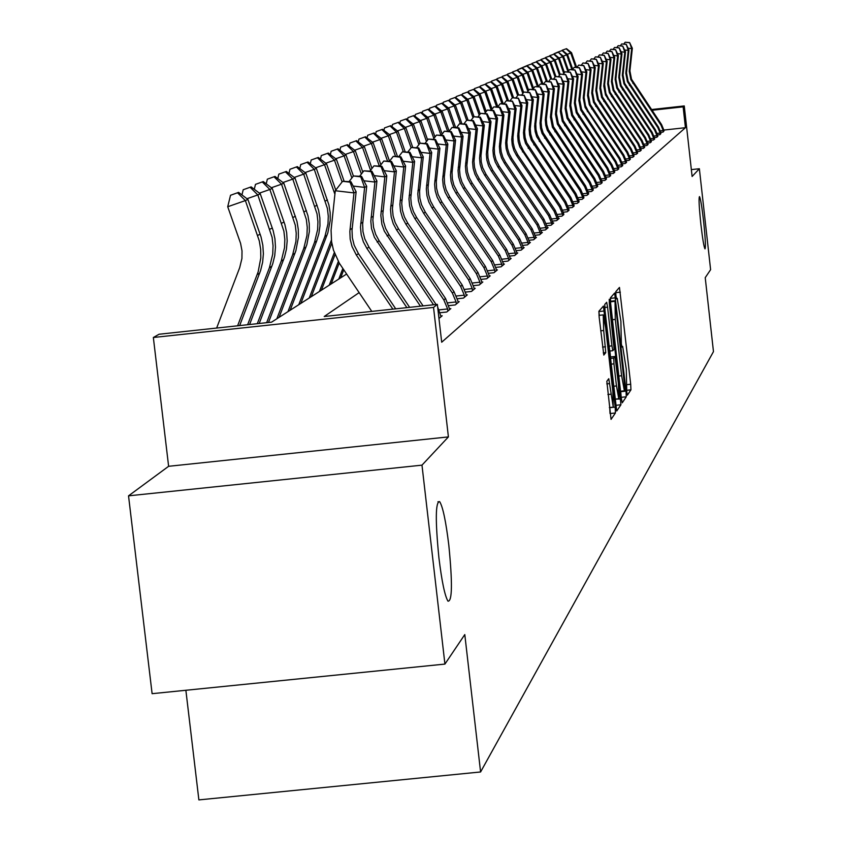 <?xml version="1.0" encoding="UTF-8"?>
<svg xmlns="http://www.w3.org/2000/svg" width="842" height="842" viewBox="0 0 842 842"><rect width="100%" height="100%" fill="white"/><g stroke="black" fill="none" stroke-linecap="round" stroke-linejoin="round"><path stroke-width="1.26" d="M626.764 391.856L627.406 395.119L630.942 389.846L630.7 384.247L619.47 287.427L615.765 291.69L615.923 295.595L616.544 298.942L617.228 298.352L620.891 321.286L621.343 343.757L621.954 347.072L622.648 346.399L626.28 369.175L626.764 391.856M448.818 545.206C445.892 521.219 442.839 506.695 439.64 501.632C435.472 501.611 435.23 520.335 438.914 557.804C441.818 581.496 444.839 595.957 447.986 601.177C452.249 601.504 452.533 582.843 448.818 545.206M703.575 221.036C701.891 206.5 700.523 198.354 699.481 196.596C698.628 197.986 699.102 207.269 700.902 224.446C702.586 238.981 703.954 247.116 704.996 248.864C705.849 247.474 705.375 238.202 703.575 221.036M606.829 381.289L611.05 419.39L615.418 412.98L615.186 407.107L603.43 306.056L598.925 311.224L599.157 317.087L603.809 355.071L605.756 352.619L603.693 330.496L603.23 314.897L605.682 328.054L612.829 391.425L613.281 407.17L608.766 378.711L606.829 381.289M444.923 664.085L152.107 693.682L128.531 495.843L421.979 465.152L444.923 664.085L464.795 634.573L480.593 771.967L713.469 351.609L705.228 277.66L710.606 269.682L699.365 168.737L692.113 176.483L684.262 105.934L683.125 106.85L685.441 127.689L441.692 342.22L437.345 304.362L433.535 307.425L153.349 337.495L159.075 334.242L271.566 322.16L346.567 274.06M421.979 465.152L448.407 436.903L433.535 307.425M621.301 398.098L622.238 402.823L626.28 396.793L626.038 391.12L614.649 293.027L610.418 297.889L610.65 303.562L621.301 398.098M615.712 405.318L620.933 404.77L616.765 410.97M604.735 307.477L607.577 307.183L606.672 302.289L604.756 304.457L604.988 310.224L616.702 410.991M607.577 307.183L611.934 345.862L612.829 350.693L614.092 349.114L609.345 303.309L609.219 299.32L609.85 302.72L620.933 404.77M699.365 168.737L691.356 169.61M685.441 127.689L663.854 130.068M664.012 130.92L662.991 132.099L660.717 132.352M660.938 133.478L659.886 134.678L657.57 134.93M657.791 136.088L656.728 137.309L654.36 137.562M654.592 138.741L653.508 139.982L651.098 140.256M651.329 141.456L650.213 142.719L647.761 142.993M648.003 144.214L646.866 145.508L644.351 145.782M644.604 147.034L643.446 148.36L640.878 148.634M641.13 149.918L639.952 151.265L637.331 151.549M637.594 152.855L636.384 154.233L633.71 154.528M633.973 155.854L632.742 157.254L630.016 157.559M630.279 158.917L629.027 160.348L626.237 160.654M626.511 162.043L625.227 163.506L622.375 163.822M622.659 165.243L621.354 166.737L618.428 167.063M618.723 168.505L617.386 170.042L614.397 170.368M614.702 171.852L613.334 173.41L610.282 173.747M610.587 175.262L609.187 176.862L606.061 177.199M606.377 178.746L604.945 180.388L601.746 180.735M602.072 182.325L600.609 183.998L597.336 184.356M597.673 185.977L596.178 187.682L592.821 188.05M593.168 189.713L591.631 191.46L588.2 191.839M588.547 193.534L586.979 195.333L583.464 195.712M583.832 197.46L582.222 199.291L578.612 199.691M578.991 201.47L577.338 203.354L573.644 203.753M574.034 205.585L572.349 207.511L568.55 207.921M568.95 209.795L567.224 211.774L563.33 212.195M563.74 214.121L561.972 216.141L557.972 216.583M558.393 218.552L559.183 218.457L556.583 220.625L552.489 221.067M552.92 223.088L553.72 223.004L551.057 225.224L546.847 225.688M547.289 227.75L548.121 227.666L545.384 229.95L541.059 230.413M541.522 232.539L542.374 232.455L539.554 234.792L535.112 235.276M535.596 237.455L536.47 237.36L533.575 239.77L529.008 240.265M529.502 242.507L530.397 242.412L527.429 244.885L522.735 245.39M523.24 247.695L524.166 247.601L521.114 250.137L516.283 250.663M516.809 253.032L517.756 252.926L514.62 255.536L509.642 256.073M510.189 258.515L511.168 258.41L507.937 261.094L502.821 261.651M503.379 264.156L504.39 264.051L501.064 266.819L495.791 267.388M496.37 269.966L497.412 269.861L493.991 272.703L488.549 273.292M489.16 275.955L490.223 275.839L486.697 278.765L481.098 279.376M481.719 282.112L482.824 281.996L479.193 285.017L473.415 285.638M474.057 288.459L475.204 288.332L471.457 291.448L465.489 292.09M466.163 295.005L467.331 294.879L463.468 298.089L457.311 298.752M458.016 301.762L459.227 301.625L455.238 304.941L448.87 305.625M449.596 308.73L450.849 308.593L446.744 312.014L440.155 312.719M440.913 315.918L442.208 315.782L438.966 318.487M185.871 690.272L198.88 799.9L480.593 771.967M448.407 436.903L168.621 466.3L128.531 495.843M168.621 466.3L153.349 337.495M359.113 292.637L324.212 316.508L437.345 304.362M683.125 106.85L651.94 110.291M651.445 109.555L684.262 105.934M621.091 396.193L620.701 391.246M610.566 301.236L610.324 299.036M625.09 390.088L615.039 300.762L615.281 319.402L621.628 375.743L624.396 390.856L625.09 390.088M609.861 351.009L610.524 356.955M615.281 399.129L620.691 398.992M616.46 385.952L618.817 398.761L618.344 383.268L614.986 356.482L613.734 358.092L613.965 363.86L616.46 385.952L613.565 386.257M615.649 404.802L615.334 399.561M599.315 315.308L598.872 311.372M610.018 413.401L609.724 407.539M566.519 48.678L562.235 50.204L566.519 48.678L571.539 52.709L576.654 67.36M571.539 52.709L570.75 53.067L575.696 67.255M566.203 48.815L570.75 53.067L567.276 54.277M660.307 130.836L663.222 130.51L660.981 125.111L630.837 79.611L629.237 71.296L631.679 48.636L628.09 48.226M663.222 130.51L663.391 131.762L663.833 130.005L661.591 124.616L631.511 79.201L629.911 70.896L632.342 48.289L631.679 48.636L629.616 42.574L625.153 42.237L629.353 42.71M625.153 42.237L623.806 44.005M632.342 48.289L629.616 42.574M562.498 50.436L558.162 51.983L562.498 50.436L567.571 54.509L572.718 69.276M567.571 54.509L566.761 54.877L571.886 69.56M562.172 50.583L566.761 54.877L563.224 56.109M558.393 52.236L563.519 56.34L562.698 56.719L558.393 52.236L554.015 53.793L558.162 51.983M563.519 56.34L568.613 70.949M559.088 57.972L562.698 56.719L567.961 71.802M554.215 54.067L549.784 55.646L554.215 54.067L559.383 58.214L564.424 72.654M559.383 58.214L558.551 58.593L563.761 73.528M553.878 54.214L558.551 58.593L554.867 59.877M657.16 133.404L660.139 133.068L657.865 127.616L627.427 81.685L625.806 73.275L628.269 50.404L624.617 49.983M660.139 133.068L660.296 134.341L660.76 132.552L658.497 127.11L628.111 81.264L626.501 72.875L628.963 50.046L628.269 50.404L626.206 44.279L621.701 43.942L625.922 44.426M621.701 43.942L620.322 45.752M628.963 50.046L626.206 44.279M653.939 136.015L656.981 135.678L654.687 130.173L623.954 83.79L622.322 75.306L624.806 52.204L621.07 51.772M656.981 135.678L657.139 136.962L657.844 136.383L657.613 135.152L655.329 129.657L624.659 83.358L623.027 74.896L625.501 51.836L624.806 52.204L622.722 46.026L618.165 45.678L622.438 46.163M618.165 45.678L616.765 47.52M625.501 51.836L622.722 46.026M650.666 138.688L653.76 138.341L651.455 132.783L620.407 85.937L618.765 77.369L621.27 54.046L617.46 53.604M653.76 138.341L653.929 139.635L654.634 139.046L654.413 137.804L652.108 132.257L621.122 85.505L619.48 76.948L621.985 53.667L621.27 54.046L619.165 47.794L614.565 47.447L618.881 47.941M614.565 47.447L613.134 49.331M621.985 53.667L619.165 47.794M549.942 55.94L545.469 57.53L549.942 55.94L555.173 60.129L560.151 74.38M555.173 60.129L554.32 60.508L559.467 75.275M549.594 56.088L554.32 60.508L550.563 61.824M647.319 141.403L650.487 141.056L648.151 135.436L616.797 88.126L615.134 79.474L617.66 55.919L613.776 55.467M650.487 141.056L650.656 142.361L651.371 141.761L651.15 140.509L648.814 134.909L617.523 87.684L615.86 79.053L618.386 55.54L617.66 55.919L615.544 49.604L610.892 49.257L615.249 49.752M610.892 49.257L609.429 51.173M618.386 55.54L615.544 49.604M545.595 57.845L541.069 59.456L545.595 57.845L550.878 62.076L555.857 76.338M550.878 62.076L550.005 62.466L555.088 77.043M545.237 58.003L550.005 62.466L546.174 63.813M541.153 59.793L536.586 61.424L541.153 59.793L546.49 64.066L551.647 78.843M546.49 64.066L545.605 64.466L550.647 78.906M540.796 59.95L545.605 64.466L541.69 65.834M536.617 61.782L531.997 63.424L536.617 61.782L542.016 66.097L547.363 81.421M542.016 66.097L541.111 66.507L546.279 81.295M536.249 61.94L541.111 66.507L537.112 67.897M531.997 63.803L527.324 65.466L531.997 63.803L537.449 68.16L543.006 84.063M537.449 68.16L536.522 68.581L541.89 83.937M531.618 63.971L536.522 68.581L532.449 70.002M538.427 86.431L532.786 70.275L527.271 65.876L522.545 67.56L527.324 65.466M532.786 70.275L531.839 70.707L537.407 86.642M526.892 66.044L531.839 70.707L527.671 72.159M533.596 88.399L528.018 72.433L522.45 67.991L517.672 69.697L522.545 67.56M643.909 144.182L647.14 143.824L644.783 138.151L613.113 90.368L611.429 81.621L613.986 57.824L610.018 57.372M647.14 143.824L647.309 145.14L648.045 144.529L647.814 143.266L645.456 137.604L613.85 89.915L612.176 81.19L614.723 57.445L613.986 57.824L611.85 51.446L607.145 51.099L611.545 51.604M607.145 51.099L605.651 53.057M614.723 57.445L611.85 51.446M640.425 147.013L643.73 146.655L641.341 140.919L609.345 92.641L607.65 83.821L610.229 59.782L606.177 59.319M643.73 146.655L643.898 147.981L644.646 147.361L644.414 146.087L642.036 140.361L610.103 92.188L608.408 83.379L610.987 59.382L610.229 59.782L608.071 53.33L603.325 52.983L607.766 53.488M603.325 52.983L601.798 54.983M610.987 59.382L608.071 53.33M636.878 149.908L640.236 149.539L637.836 143.75L605.514 94.978L603.788 86.052L606.398 61.771L602.262 61.298M640.236 149.539L640.415 150.876L641.183 150.244L640.941 148.96L638.541 143.182L608.44 98.514L605.872 93.441L604.609 84.463L607.166 61.371L606.398 61.771L604.23 55.256L599.43 54.898L603.914 55.414M599.43 54.898L597.873 56.94M607.166 61.371L604.23 55.256M633.247 152.855L636.689 152.486L634.247 146.634L601.588 97.346L599.851 88.336L602.483 63.803L598.262 63.318M636.689 152.486L636.857 153.844L637.636 153.181L637.405 151.886L634.973 146.045L602.377 96.872L600.641 87.873L603.272 63.392L602.483 63.803L600.293 57.214L595.441 56.856L599.978 57.372M595.441 56.856L593.852 58.94M603.272 63.392L600.293 57.214M629.542 155.875L633.047 155.486L630.595 149.571L597.588 99.777L595.831 90.673L598.494 65.876L594.178 65.381M633.047 155.486L633.226 156.854L634.026 156.191L633.784 154.886L631.332 148.981L598.399 99.293L596.641 90.199L599.293 65.455L598.494 65.876L596.283 59.224L591.379 58.856L595.957 59.382M591.379 58.856L589.758 60.992M599.293 65.455L596.283 59.224M528.018 72.433L527.06 72.875L532.828 89.399L534.965 86.631L540.627 87.021L534.965 86.631M522.051 68.16L527.06 72.875L522.808 74.359M625.753 158.949L629.342 158.559L626.858 152.581L593.505 102.261L591.726 93.052L594.41 67.991L590 67.497M629.342 158.559L629.521 159.948L630.332 159.264L630.09 157.938L627.606 151.97L594.326 101.756L592.558 92.578L595.231 67.57L594.41 67.991L592.189 61.266L587.221 60.908L591.863 61.434M587.221 60.908L585.569 63.076M595.231 67.57L592.189 61.266M517.514 70.149L512.683 71.875L517.514 70.149L523.156 74.643L528.671 90.41M523.156 74.643L522.177 75.085L527.881 91.431M517.125 70.318L522.177 75.085L517.83 76.601M512.557 72.412L512.683 71.875M621.88 162.096L625.553 161.696L623.038 155.654L589.326 104.787L587.527 95.483L590.242 70.16L585.737 69.644M625.553 161.696L625.732 163.095L626.564 162.401L626.322 161.064L623.806 155.033L590.168 104.282L588.379 94.999L591.084 69.728L590.242 70.16L588 63.361L582.98 62.992L587.663 63.529M582.98 62.992L581.285 65.213M591.084 69.728L588 63.361M512.483 72.349L507.6 74.096L512.483 72.349L518.188 76.896L523.629 92.452M518.188 76.896L517.177 77.348L522.819 93.504M512.073 72.528L517.177 77.348L512.736 78.906M507.463 74.696L507.6 74.096M617.933 165.306L621.68 164.895L619.144 158.791L585.064 107.376L583.243 97.977L585.99 72.37L581.38 71.844M621.68 164.895L621.859 166.316L622.712 165.6L622.47 164.253L619.933 158.159L588.19 111.081L585.495 105.734L584.106 97.472L586.842 71.928L585.99 72.37L583.727 65.487L578.654 65.118L583.38 65.665M578.654 65.118L576.917 67.392M586.842 71.928L583.727 65.487M507.337 74.612L502.39 76.369L507.337 74.612L513.115 79.201L518.535 94.714M513.115 79.201L512.083 79.664L517.651 95.599M506.926 74.791L512.083 79.664L507.537 81.253M502.242 77.043L502.39 76.369M613.892 168.589L617.723 168.168L615.155 162.001L580.706 110.018L578.864 100.514L581.633 74.633L576.928 74.096M617.723 168.168L617.912 169.6L618.786 168.874L618.523 167.505L615.965 161.348L581.58 109.481L579.749 99.998L582.517 74.18L581.633 74.633L579.359 67.676L574.223 67.307L579.012 67.855M574.223 67.307L572.455 69.623M582.517 74.18L579.359 67.676M502.085 76.917L497.075 78.695L502.085 76.917L507.915 81.548L513.525 97.598M507.915 81.548L506.873 82.032L512.357 97.746M501.653 77.096L506.873 82.032L502.221 83.653M496.906 79.432L497.075 78.695M609.755 171.947L613.681 171.515L611.082 165.274L576.244 112.723L574.391 103.113L577.191 76.948L572.371 76.39M613.681 171.515L613.871 172.968L614.755 172.221L614.502 170.842L611.913 164.611L577.149 112.175L575.297 102.587L578.086 76.475L577.191 76.948L574.897 69.907L569.697 69.528L574.528 70.086M569.697 69.528L567.887 71.907M578.086 76.475L574.897 69.907M496.706 79.264L491.644 81.074L496.706 79.264L502.611 83.958L508.452 100.661M502.611 83.958L501.537 84.442L507.158 100.514M496.275 79.453L501.537 84.442L496.791 86.105M491.454 81.874L491.644 81.074M605.535 175.378L609.555 174.936L606.924 168.632L571.697 115.48L569.813 105.766L572.644 79.306L567.718 78.738M609.555 174.936L609.734 176.41L610.65 175.641L610.387 174.252L607.766 167.958L572.613 114.922L570.739 105.229L573.56 78.832L572.644 79.306L570.329 72.18L565.066 71.812L569.96 72.37M565.066 71.812L563.214 74.233M573.56 78.832L570.329 72.18M491.212 81.674L486.076 83.505L491.212 81.674L497.19 86.421L503.263 103.798M497.19 86.421L496.085 86.915L501.937 103.65M490.76 81.874L496.085 86.915L491.233 88.61M485.887 84.379L486.076 83.505M485.581 84.137L480.393 85.989L485.581 84.137L491.633 88.936L497.864 106.745M491.633 88.936L490.507 89.441L496.601 106.871M485.129 84.337L490.507 89.441L485.539 91.178M480.182 86.936L480.393 85.989M479.835 86.663L474.572 88.536L479.835 86.663L485.96 91.504L492.107 109.113M485.96 91.504L484.803 92.031L491.149 110.186M479.361 86.863L484.803 92.031L479.719 93.809M474.341 89.557L474.572 88.536M473.941 89.241L468.615 91.146L473.941 89.241L480.14 94.146L486.213 111.512M480.14 94.146L478.961 94.683L485.276 112.733M473.467 89.452L478.961 94.683L473.751 96.493M468.373 92.241L468.615 91.146M467.92 91.883L462.521 93.809L467.92 91.883L474.193 96.841L480.182 113.965M474.193 96.841L472.983 97.388L479.224 115.217M467.426 92.094L472.983 97.388L467.647 99.251M462.247 94.988L462.521 93.809M461.742 94.588L456.28 96.535L461.742 94.588L468.099 99.609L474.046 116.606M468.099 99.609L466.857 100.166L473.015 117.743M461.248 94.809L466.857 100.166L461.395 102.071M455.985 97.809L456.28 96.535M455.417 97.356L449.881 99.335L455.417 97.356L461.858 102.44L468.005 119.996M461.858 102.44L460.595 103.008L466.647 120.322M454.912 97.588L460.595 103.008L454.996 104.966M449.575 100.693L449.881 99.335M448.944 100.198L443.334 102.208L448.944 100.198L455.459 105.334L461.879 123.679M455.459 105.334L454.164 105.924L460.311 123.5M448.418 100.43L454.164 105.924L448.428 107.923M442.997 103.661L443.334 102.208M442.303 103.113L436.619 105.145L442.303 103.113L448.912 108.302L455.617 127.479M448.912 108.302L447.576 108.913L454.017 127.289M441.766 103.345L447.576 108.913L441.692 110.965M436.261 106.692L436.619 105.145M435.493 106.092L429.736 108.155L435.493 106.092L442.187 111.355L449.144 131.205M442.187 111.355L440.829 111.975L447.555 131.194M434.946 106.334L440.829 111.975L434.788 114.08M429.346 109.807L429.736 108.155M428.515 109.155L422.673 111.239L428.515 109.155L435.303 114.48L442.166 134.078M435.303 114.48L433.904 115.112L440.945 135.215M427.947 109.397L433.904 115.112L427.704 117.27M422.263 113.007L422.673 111.239M421.347 112.291L415.432 114.407L421.347 112.291L428.231 117.68L434.998 137.014M428.231 117.68L426.799 118.333L433.862 138.498M420.768 112.544L426.799 118.333L420.442 120.553M414.99 116.28L415.432 114.407M414.001 115.512L407.991 117.659L414.001 115.512L420.979 120.974L427.652 140.014M420.979 120.974L419.505 121.637L426.473 141.53M413.401 115.775L419.505 121.637L412.98 123.911M407.528 119.659L407.991 117.659M406.454 118.817L400.36 120.995L406.454 118.817L413.527 124.342L420.116 143.151M413.527 124.342L412.022 125.037L418.884 144.635M405.844 119.08L412.022 125.037L405.318 127.374M399.866 123.111L400.36 120.995M398.708 122.216L392.53 124.427L398.708 122.216L405.886 127.816L412.675 147.192M405.886 127.816L404.328 128.521L411.085 147.803M398.077 122.49L404.328 128.521L397.445 130.92M392.004 126.668L392.53 124.427M390.751 125.7L384.478 127.942L390.751 125.7L398.034 131.373L405.16 151.718M398.034 131.373L396.435 132.099L403.234 151.497M390.109 125.984L396.435 132.099L389.362 134.562M383.91 130.331L384.478 127.942M382.573 129.279L376.195 131.562L382.573 129.279L389.962 135.036L397.445 156.401M389.962 135.036L388.32 135.783L395.466 156.17M381.91 129.573L388.32 135.783L381.037 138.32M375.606 134.089L376.195 131.562M374.164 132.973L367.691 135.288L374.164 132.973L381.658 138.793L389.52 161.201M381.658 138.793L379.974 139.561L387.488 160.99M373.48 133.268L379.974 139.561L372.49 142.172M367.059 137.962L367.691 135.288M365.512 136.762L358.945 139.109L365.512 136.762L373.122 142.666L380.879 164.769M373.122 142.666L371.385 143.456L379.289 165.979M364.818 137.067L371.385 143.456L363.691 146.14M358.271 141.94L358.945 139.109M356.619 140.656L349.946 143.045L356.619 140.656L364.344 146.645L371.985 168.432M364.344 146.645L362.555 147.455L370.564 170.273M355.892 140.972L362.555 147.455L354.629 150.223M349.23 146.045L349.946 143.045M347.462 144.666L340.673 147.097L347.462 144.666L355.313 150.739L362.828 172.168M355.313 150.739L353.472 151.581L361.365 174.062M342.831 268.524L338.789 279.049M343.736 269.861L340.673 277.849M346.715 144.992L353.472 151.581L345.304 154.423M339.926 150.265L340.673 147.097M338.031 148.802L331.138 151.276L338.031 148.802L345.999 154.96L353.387 176.01M345.999 154.96L344.104 155.823L351.882 177.957M338.316 261.504L329.233 285.185M339.2 263.009L331.169 283.943M337.263 149.139L344.104 155.823L335.695 158.759M330.338 154.623L331.138 151.276M328.317 153.055L321.307 155.57L328.317 153.055L336.421 159.306L344.01 180.925M336.421 159.306L334.463 160.19L342.105 181.935M334.285 252.632L319.392 291.5M335.032 254.61L321.381 290.216M327.527 153.402L334.463 160.19L325.801 163.211M320.465 159.106L321.307 155.57M318.308 157.443L311.182 160.001L318.308 157.443L326.538 163.79L335.779 190.082M326.538 163.79L324.528 164.695L334.895 194.218M331.38 240.223L309.235 298.005M331.811 243.159L311.298 296.689M317.487 157.801L324.528 164.695L315.582 167.821M310.288 163.737L311.182 160.001M307.983 161.969L300.731 164.569L307.983 161.969L316.35 168.411L328.896 204.88L330.148 212.521L330.243 220.257L327.833 232.866L300.889 303.352M316.35 168.411L314.276 169.347L327.412 208.469L328.285 216.184L327.98 223.93L324.928 236.434L298.773 304.709M307.141 162.338L314.276 169.347L305.057 172.557M299.784 168.516L300.731 164.569M297.331 166.632L289.953 169.284L297.331 166.632L305.846 173.168L318.592 210.216L319.865 217.983L319.96 225.835L318.876 233.602L316.645 241.107L290.164 310.235M305.846 173.168L303.699 174.136L317.045 213.879L317.929 221.72L317.634 229.582L314.54 242.285L287.985 311.635M296.468 167.021L303.699 174.136L294.184 177.462M288.953 173.452L289.953 169.284M601.209 178.883L605.324 178.441L602.662 172.063L567.034 118.312L565.129 108.481L567.992 81.727L562.951 81.148M605.324 178.441L605.503 179.925L606.44 179.146L606.177 177.736L603.525 171.368L567.971 117.743L566.077 107.934L568.929 81.232L567.992 81.727L565.656 74.517L560.33 74.138L565.277 74.706M560.33 74.138L558.435 76.622M568.929 81.232L565.656 74.517M596.789 182.482L600.999 182.019L598.304 175.568L562.267 121.195L560.34 111.26L563.235 84.189L558.078 83.6M600.999 182.019L601.188 183.514L602.135 182.725L601.872 181.293L599.188 174.852L563.224 120.616L561.309 110.702L564.193 83.695L563.235 84.189L560.877 76.896L555.488 76.517L560.498 77.096M555.488 76.517L553.552 79.064M564.193 83.695L560.877 76.896M592.263 186.156L596.568 185.682L593.852 179.157L557.393 124.153L555.446 114.102L558.362 86.726L553.078 86.116M596.568 185.682L596.757 187.198L597.736 186.387L597.462 184.945L594.747 178.43L558.372 123.564L556.436 113.523L559.351 86.21L558.362 86.726L555.994 79.337L550.542 78.959L555.594 79.537M550.542 78.959L548.552 81.558M559.351 86.21L555.994 79.337M587.632 189.913L592.042 189.429L589.295 182.83L552.405 127.184L550.426 117.006L553.383 89.315L547.974 88.694M592.042 189.429L592.231 190.966L593.231 190.134L592.957 188.671L590.21 182.083L553.404 126.574L551.447 116.428L554.383 88.789L553.383 89.315L550.994 81.842L545.469 81.453L550.584 82.042M545.469 81.453L543.427 84.116M554.383 88.789L550.994 81.842M582.885 193.765L587.4 193.271L584.622 186.587L547.289 130.278L545.774 125.237L545.3 119.985L548.279 91.967L542.743 91.325M587.4 193.271L587.6 194.818L588.621 193.965L588.337 192.492L585.558 185.829L548.321 129.657L546.805 124.627L546.332 119.385L549.31 91.431L548.279 91.967L545.869 84.4L540.28 84.011L545.458 84.6M540.28 84.011L538.185 86.737M549.31 91.431L545.869 84.4M578.022 197.702L582.653 197.196L579.833 190.439L542.059 133.457L540.522 128.352L540.038 123.037L543.058 94.672L537.375 94.02M582.653 197.196L582.853 198.775L583.895 197.902L583.611 196.407L580.801 189.66L543.111 132.815L541.585 127.721L541.101 122.427L544.111 94.125L543.058 94.672L540.206 87.231M544.111 94.125L540.627 87.021M573.044 201.743L577.791 201.227L574.939 194.376L536.701 136.709L535.144 131.541L534.659 126.163L537.701 97.461L531.881 96.788M577.791 201.227L577.991 202.817L579.064 201.922L578.77 200.407L575.928 193.586L540.332 140.793L537.291 134.794L536.007 129.563L535.786 124.184L538.785 96.893L537.701 97.461L535.249 89.694L529.513 89.305L534.817 89.915M529.513 89.305L527.324 92.167M538.785 96.893L535.249 89.694M567.929 205.88L572.813 205.353L569.918 198.417L531.207 140.035L529.629 134.804L529.134 129.363L532.218 100.303L526.25 99.619M572.813 205.353L573.002 206.964L574.107 206.048L573.812 204.511L570.929 197.607L532.312 139.362L530.744 134.141L530.25 128.721L533.333 99.735L532.218 100.303L529.755 92.452L523.934 92.052L529.302 92.673M523.934 92.052L521.682 94.988M533.333 99.735L529.755 92.452M562.698 210.121L567.697 209.574L564.772 202.564L525.576 143.456L523.987 138.151L523.482 132.647L526.597 103.229L520.482 102.524M567.697 209.574L567.897 211.216L569.024 210.268L568.729 208.721L565.813 201.722L526.713 142.761L525.124 137.478L524.619 131.983L527.734 102.64L526.597 103.229L524.113 95.262L518.219 94.872L523.65 95.493M518.219 94.872L515.904 97.872M527.734 102.64L524.113 95.262M557.33 214.468L562.456 213.91L559.498 206.806L519.798 146.95L518.188 141.593L517.683 136.015L520.84 106.218L514.557 105.492M562.456 213.91L562.667 215.563L563.824 214.605L563.519 213.037L560.562 205.953L523.619 151.171L520.461 144.94L519.125 139.519L518.904 133.931L522.008 105.618L520.84 106.218L518.325 98.156L512.346 97.756L517.851 98.388M512.346 97.756L509.989 100.84M522.008 105.618L518.325 98.156M551.826 218.931L557.088 218.362L554.089 211.163L516.567 155.538L513.883 150.539L512.252 145.108L511.736 139.467L514.925 109.292L508.484 108.544M557.088 218.362L557.288 220.036L558.478 219.046L558.172 217.457L555.183 210.279L517.756 154.802L514.567 148.497L513.21 143.003L512.988 137.351L516.125 108.671L514.925 109.292L512.389 101.114L506.337 100.714L511.915 101.356M506.337 100.714L503.905 103.882M516.125 108.671L512.389 101.114M546.163 223.509L551.573 222.919L548.542 215.636L510.536 159.296L507.81 154.223L506.158 148.718L505.632 143.003L508.863 112.439L502.242 111.681M551.573 222.919L551.784 224.614L553.005 223.604L552.689 221.993L549.658 214.731L511.747 158.538L509.042 153.486L507.389 147.992L506.863 142.287L510.094 111.807L508.863 112.439L505.81 104.397L506.305 104.155L500.169 103.745L505.81 104.397M500.169 103.745L497.675 106.997M510.094 111.807L506.305 104.155M540.364 228.203L545.921 227.603L542.837 220.215L504.337 163.137L501.579 158.012L499.895 152.434L499.369 146.634L502.642 115.67L495.843 114.891M545.921 227.603L546.132 229.319L547.384 228.287L547.068 226.656L543.995 219.288L505.589 162.359L502.832 157.244L501.169 151.686L500.632 145.898L503.905 115.017L502.642 115.67L499.559 107.523L500.064 107.271L493.833 106.871L499.559 107.523M493.833 106.871L491.275 110.197M503.905 115.017L500.064 107.271M534.407 233.024L540.111 232.403L536.996 224.93L497.969 167.084L495.18 161.885L493.475 156.233L492.938 150.36L496.254 118.996L489.265 118.185M540.111 232.403L540.322 234.15L541.606 233.087L541.29 231.434L538.175 223.972L499.253 166.284L495.938 159.727L494.528 154.012L494.286 148.139L497.548 118.322L496.254 118.996L493.128 110.734L493.654 110.47L487.329 110.07L493.128 110.734M487.329 110.07L484.697 113.491M497.548 118.322L493.654 110.47M528.281 237.981L534.154 237.339L530.986 229.761L491.444 171.147L488.602 165.874L486.887 160.148L486.339 154.191L489.697 122.406L482.508 121.574M534.154 237.339L534.365 239.107L535.68 238.012L535.354 236.349L532.207 228.782L492.759 170.326L489.402 163.674L487.971 157.886L487.728 151.928L491.023 121.711L489.697 122.406L486.529 114.028L487.065 113.765L480.656 113.354L486.529 114.028M480.656 113.354L477.951 116.87M491.023 121.711L487.065 113.765M521.987 243.064L528.029 242.412L524.819 234.729L484.729 175.304L481.856 169.968L480.108 164.158L479.551 158.128L482.95 125.9L475.562 125.048M528.029 242.412L528.239 244.212L529.597 243.075L529.26 241.391L526.071 233.718L486.087 174.462L482.677 167.726L481.224 161.864L480.982 155.823L484.318 125.195L482.95 125.9L479.751 117.417L480.298 117.143L473.804 116.722L479.751 117.417M473.804 116.722L471.015 120.343M484.318 125.195L480.298 117.143M515.514 248.295L521.735 247.622L518.483 239.833L477.824 179.588L474.92 174.178L473.141 168.295L472.583 162.18L476.025 129.5L468.426 128.626M521.735 247.622L521.945 249.442L523.335 248.285L523.008 246.569L519.756 238.802L479.224 178.725L476.319 173.326L474.551 167.453L473.993 161.359L477.425 128.773L476.025 129.5L472.783 120.89L473.351 120.606L466.752 120.195L472.783 120.89M466.752 120.195L463.889 123.911M477.425 128.773L473.351 120.606M508.863 253.674L515.262 252.979L511.957 245.085L470.741 183.998L467.784 178.504L465.984 172.536L465.416 166.337L468.899 133.204L461.079 132.299M515.262 252.979L515.472 254.831L516.904 253.631L516.567 251.895L513.273 244.022L472.173 183.103L469.226 177.63L467.436 171.673L466.868 165.495L470.341 132.457L468.899 133.204L465.626 124.469L466.205 124.174L459.5 123.763L465.626 124.469M459.5 123.763L456.564 127.584M470.341 132.457L466.205 124.174M502.011 259.199L508.6 258.494L505.253 250.474L463.437 188.524L460.448 182.956L458.627 176.904L458.048 170.61L461.574 137.014L453.522 136.078M508.6 258.494L508.821 260.367L510.294 259.136L509.947 257.378L506.61 249.39L464.921 187.608L461.932 182.051L460.111 176.02L459.532 169.747L463.058 136.246L461.574 137.014L458.258 128.152L458.848 127.847L452.049 127.426L458.258 128.152M452.049 127.426L449.018 131.363M463.058 136.246L458.848 127.847M494.959 264.893L501.748 264.156L498.359 256.031L455.932 193.176L452.901 187.534L451.049 181.388L450.459 175.01L454.038 140.93L445.744 139.972M501.748 264.156L501.969 266.061L503.484 264.798L503.137 263.02L499.748 254.905L457.459 192.239L453.849 185.114L452.312 178.904L452.049 172.526L455.564 140.14L454.038 140.93L450.67 131.931L451.291 131.626L444.376 131.205L450.67 131.931M444.376 131.205L441.261 135.257M455.564 140.14L451.291 131.626M487.707 270.756L494.696 269.998L491.254 261.746L448.207 197.975L445.123 192.239L443.25 186.019L442.65 179.546L446.281 144.961L437.735 143.971M494.696 269.998L494.928 271.924L496.485 270.629L496.127 268.819L492.686 260.588L449.775 197.007L446.113 189.776L444.555 183.482L444.281 176.999L447.849 144.14L446.281 144.961L442.871 135.825L443.502 135.509L436.482 135.088L442.871 135.825M436.482 135.088L433.272 139.256M447.849 144.14L443.502 135.509M480.224 276.786L487.434 276.008L483.94 267.64L440.25 202.911L437.124 197.102L435.219 190.776L434.609 184.209L438.282 149.108L429.483 148.087M487.434 276.008L487.665 277.965L489.276 276.629L488.907 274.787L485.424 266.451L441.861 201.912L438.145 194.576L436.566 188.187L436.293 181.619L439.903 148.276L438.282 149.108L434.84 139.846L435.493 139.519L428.357 139.088L434.84 139.846M428.357 139.088L425.042 143.382M439.903 148.276L435.493 139.519M472.509 282.996L479.951 282.196L476.404 273.703L432.051 208.006L428.883 202.101L426.947 195.681L426.326 189.008L430.052 153.391L420.968 152.339M479.951 282.196L480.182 284.186L481.845 282.807L481.466 280.944L477.93 272.471L433.714 206.974L430.546 201.091L428.62 194.691L427.999 188.04L431.714 152.528L430.052 153.391L426.557 143.971L427.231 143.645L419.979 143.214L426.557 143.971M419.979 143.214L416.558 147.645M431.714 152.528L427.231 143.645M464.563 289.406L472.246 288.585L468.636 279.954L423.61 213.247L420.379 207.248L418.411 200.733L417.79 193.965L421.568 157.801L412.191 156.707M472.246 288.585L472.478 290.606L474.183 289.185L473.804 287.29L470.215 278.691L425.315 212.184L421.495 204.627L419.853 198.038L419.569 191.271L423.284 156.907L421.568 157.801L418.021 148.234L418.716 147.887L411.349 147.466L418.021 148.234M411.349 147.466L407.823 152.023M423.284 156.907L418.716 147.887M456.364 296.016L464.289 295.163L460.627 286.406L414.895 218.657L411.622 212.563L409.622 205.953L408.98 199.07L412.812 162.348L403.139 161.222M464.289 295.163L464.531 297.215L466.289 295.752L465.9 293.826L462.247 285.101L416.653 217.562L413.39 211.489L411.401 204.89L410.77 198.038L414.59 161.422L412.812 162.348L409.223 152.634L409.938 152.276L402.444 151.844L409.223 152.634M402.444 151.844L398.803 156.549M414.59 161.422L409.938 152.276M447.891 302.836L456.09 301.952L452.365 293.048L405.907 224.235L402.581 218.046L400.55 211.331L399.897 204.343L403.781 167.032L393.793 165.874M456.09 301.952L456.332 304.036L458.143 302.52L457.753 300.573L454.038 291.711L407.728 223.109L404.413 216.941L402.381 210.237L401.739 203.28L405.612 166.085L403.781 167.032L400.15 157.159L400.887 156.791L393.256 156.359L400.15 157.159M393.256 156.359L389.499 161.222M405.612 166.085L400.887 156.791M286.343 171.452L278.839 174.147L286.343 171.452L295.005 178.083L307.951 215.731L309.246 223.614L309.351 231.592L306.867 244.601L279.091 317.329M295.005 178.083L292.795 179.093L306.351 219.467L307.256 227.424L306.951 235.423L303.804 248.327L276.839 318.781M285.449 171.842L292.795 179.093L282.954 182.514M277.765 178.557L278.839 174.147M439.156 309.867L447.628 308.961L443.839 299.92L396.624 229.992L393.246 223.709L391.183 216.878L390.52 209.784L394.466 171.873L384.141 170.673M447.628 308.961L447.86 311.077L449.744 309.519L445.565 298.531L398.508 228.824L395.14 222.562L393.077 215.752L392.425 208.679L396.35 170.894L394.466 171.873L390.783 161.843L391.541 161.464L383.784 161.032L390.783 161.843M383.784 161.032L379.889 166.053M396.35 170.894L391.541 161.464M274.987 176.431L267.346 179.178L274.987 176.431L283.807 183.167L296.973 221.414L298.289 229.424L298.394 237.539L295.868 250.758L268.493 322.486M283.807 183.167L281.523 184.198L295.31 225.235L296.226 233.318L295.921 241.454L292.721 254.558L266.661 322.686M274.071 176.831L281.523 184.198L271.356 187.745M266.219 183.819L267.346 179.178M433.525 304.772L384.341 231.213L381.9 224.382L380.837 215.405L384.836 176.883L374.164 175.641M436.093 304.488L388.983 234.739L385.562 228.371L383.468 221.457L382.805 214.268L386.794 175.862L384.836 176.883L381.1 166.674L381.889 166.284L373.985 165.853L381.1 166.674M438.703 316.213L439.124 318.35L441.061 316.739L437.63 306.856M438.882 316.192L438.535 314.719M373.985 165.853L369.975 171.031M386.794 175.862L381.889 166.284M263.262 181.567L255.484 184.366L263.262 181.567L272.24 188.408L284.912 224.635L286.659 232.697L287.175 240.928L286.448 249.137L284.512 257.115L259.199 323.486M272.24 188.408L269.872 189.482L283.891 231.192L284.828 239.412L284.522 247.674L281.27 261.009L257.305 323.686M262.315 181.988L269.872 189.482L259.368 193.144M254.284 189.271L255.484 184.366M420.421 306.172L374.395 237.276L371.511 228.54L370.827 221.204L374.9 182.051L363.849 180.756M423.084 305.888L379.153 240.844L375.669 234.371L373.543 227.34L372.859 220.036L376.911 180.998L374.9 182.051L371.101 171.663L371.911 171.263L363.87 170.831L371.101 171.663M363.87 170.831L359.713 176.189M376.911 180.998L371.911 171.263M251.148 186.882L243.212 189.734L251.148 186.882L260.273 193.828L273.166 230.655L274.945 238.865L275.471 247.232L274.745 255.579L272.766 263.693L249.59 324.517M260.273 193.828L257.831 194.934L272.103 237.349L273.05 245.717L272.734 254.116L269.44 267.672L247.632 324.728M250.158 187.313L257.831 194.934L246.969 198.723M241.949 194.912L243.212 189.734M406.886 307.625L366.912 248.443L363.355 241.833L361.186 234.665L360.492 227.214L364.618 187.387L353.177 186.061M409.633 307.33L368.985 247.148L364.765 238.823L362.965 231.582L362.649 224.13L366.702 186.303L364.618 187.387L360.765 176.831L361.607 176.41L353.419 175.978L360.765 176.831M353.419 175.978L349.114 181.525M366.702 186.303L361.607 176.41M216.647 328.054L239.696 267.651L241.928 258.462L242.012 250.874L240.591 243.401L227.719 206.743L230.529 195.281L238.602 192.376L230.529 195.281M238.602 192.376L247.906 199.438L261.02 236.897L262.83 245.243L263.378 253.758L262.63 262.23L260.62 270.493L239.654 325.591M247.906 199.438L245.38 200.585L259.294 240.928L260.683 249.379L260.799 257.936L258.147 271.882L237.623 325.801M237.581 192.818L245.38 200.585L227.719 206.743M392.877 309.13L356.324 255.01L352.019 246.517L350.177 239.117L349.851 231.508L353.977 192.913L335.274 190.734L331.074 230.276L331.569 241.675L333.432 250.053L339.252 263.093L371.785 311.393M395.719 308.825L358.471 253.684L354.177 245.211L352.345 237.844L352.019 230.255L356.134 191.797L353.977 192.913L350.072 182.167L350.946 181.735L342.599 181.293L350.072 182.167M342.599 181.293L335.274 190.734M356.134 191.797L350.946 181.735M616.365 298.447L617.06 298.373L616.365 298.436M615.702 292.658L620.343 292.163M627.343 384.605L630.7 384.247M626.616 390.309L630.942 389.846M610.334 298.373L615.534 297.815M620.754 391.677L626.038 391.12M621.217 397.329L626.28 396.793M610.429 301.257L615.039 300.762L610.429 301.257M610.482 301.794L614.523 301.362M612.471 319.707L615.281 319.402M618.817 376.037L621.628 375.743M620.533 391.246L624.375 390.835L620.533 391.267M609.04 346.167L611.934 345.862M609.597 351.03L612.829 350.693L609.597 351.04M609.282 302.783L609.85 302.72M610.261 356.987L614.923 356.492L610.261 356.987M610.429 358.439L613.734 358.092M611.071 364.165L613.965 363.86M606.777 383.889L609.682 383.584M607.892 394.509L610.871 394.193M600.704 330.811L603.693 330.496M602.546 347.083L605.524 346.767M603.261 352.893L605.756 352.619M598.894 311.561L604.346 310.982M609.734 407.686L615.186 407.107M610.04 413.548L615.418 412.98M632.847 83.369L633.521 82.948M629.363 69.16L630.037 68.781M660.981 125.111L661.591 124.616M629.458 85.474L630.142 85.042M625.943 71.128L626.637 70.739M657.865 127.616L658.497 127.11M626.006 87.61L626.701 87.179M622.448 73.138L623.154 72.728M654.687 130.173L655.329 129.657M622.48 89.799L623.196 89.357M618.891 75.18L619.617 74.77M651.455 132.783L652.108 132.257M618.891 92.031L619.617 91.578M615.27 77.264L615.997 76.843M648.151 135.436L648.814 134.909M615.228 94.304L615.965 93.851M611.566 79.39L612.313 78.959M644.783 138.151L645.456 137.604M611.481 96.63L612.239 96.156M607.787 81.558L608.545 81.127M641.341 140.919L642.036 140.361M607.671 98.998L608.44 98.514M603.924 83.779L604.703 83.326M637.836 143.75L638.541 143.182M603.767 101.419L604.556 100.924M599.988 86.031L600.788 85.579M634.247 146.634L634.973 146.045M599.788 103.882L600.599 103.387M595.978 88.347L596.789 87.873M630.595 149.571L631.332 148.981M595.726 106.408L596.546 105.903M591.873 90.704L592.694 90.22M626.858 152.581L627.606 151.97M591.579 108.986L592.421 108.46M587.674 93.104L588.526 92.62M623.038 155.654L623.806 155.033M587.337 111.618L588.19 111.081M583.39 95.567L584.253 95.072M619.144 158.791L619.933 158.159M583.001 114.301L583.874 113.765M579.012 98.082L579.896 97.577M615.155 162.001L615.965 161.348M578.57 117.059L579.464 116.501M574.539 100.651L575.444 100.135M611.082 165.274L611.913 164.611M574.044 119.869L574.96 119.301M569.96 103.282L570.887 102.756M606.924 168.632L607.766 167.958M327.433 199.922L325.391 200.964M326.97 235.286L324.928 236.434M317.097 205.185L314.992 206.258M316.645 241.107L314.54 242.285M569.413 122.743L570.35 122.164M565.287 105.966L566.234 105.429M602.662 172.063L603.525 171.368M564.677 125.679L565.635 125.09M560.498 108.713L561.467 108.165M598.304 175.568L599.188 174.852M559.825 128.689L560.804 128.089M555.604 111.533L556.594 110.965M593.852 179.157L594.747 178.43M554.867 131.773L555.867 131.152M550.584 114.407L551.605 113.828M589.295 182.83L590.21 182.083M549.784 134.93L550.805 134.288M545.458 117.354L546.49 116.764M584.622 186.587L585.558 185.829M544.585 138.151L545.627 137.499M540.196 120.374L541.259 119.764M579.833 190.439L580.801 189.66M539.248 141.467L540.332 140.793M534.817 123.469L535.901 122.848M574.939 194.376L575.928 193.586M533.786 144.856L534.891 144.171M529.302 126.637L530.418 125.995M569.918 198.417L570.929 197.607M528.197 148.329L529.323 147.624M523.65 129.889L524.787 129.226M564.772 202.564L565.813 201.722M522.45 151.886L523.619 151.171M517.851 133.215L519.019 132.541M559.498 206.806L560.562 205.953M516.567 155.538L517.756 154.802M511.904 136.625L513.104 135.941M554.089 211.163L555.183 210.279M510.536 159.296L511.747 158.538M505.8 140.13L507.031 139.425M548.542 215.636L549.658 214.731M504.337 163.137L505.589 162.359M499.548 143.729L500.811 143.003M542.837 220.215L543.995 219.288M497.969 167.084L499.253 166.284M493.117 147.424L494.412 146.676M536.996 224.93L538.175 223.972M491.444 171.147L492.759 170.326M486.518 151.213L487.855 150.444M530.986 229.761L532.207 228.782M484.729 175.304L486.087 174.462M479.73 155.107L481.108 154.318M524.819 234.729L526.071 233.718M477.824 179.588L479.224 178.725M472.762 159.106L474.172 158.296M518.483 239.833L519.756 238.802M470.741 183.998L472.173 183.103M465.605 163.222L467.047 162.39M511.957 245.085L513.273 244.022M463.437 188.524L464.921 187.608M458.227 167.453L459.721 166.6M505.253 250.474L506.61 249.39M455.932 193.176L457.459 192.239M450.649 171.81L452.186 170.926M498.359 256.031L499.748 254.905M448.207 197.975L449.775 197.007M442.839 176.294L444.418 175.389M491.254 261.746L492.686 260.588M440.25 202.911L441.861 201.912M434.809 180.914L436.43 179.977M483.94 267.64L485.424 266.451M432.051 208.006L433.714 206.974M426.526 185.672L428.199 184.703M476.404 273.703L477.93 272.471M423.61 213.247L425.315 212.184M417.99 190.566L419.716 189.576M468.636 279.954L470.215 278.691M414.895 218.657L416.653 217.562M409.18 195.628L410.97 194.597M460.627 286.406L462.247 285.101M405.907 224.235L407.728 223.109M400.097 200.838L401.939 199.786M452.365 293.048L454.038 291.711M306.435 210.616L304.267 211.721M305.983 247.106L303.804 248.327M396.624 229.992L398.508 228.824M390.73 206.227L392.625 205.132M443.839 299.92L445.565 298.531M295.426 216.215L293.184 217.362M294.974 253.295L292.721 254.558M387.046 235.939L388.983 234.739M381.047 211.784L383.005 210.658M284.059 222.004L281.733 223.193M283.596 259.704L281.27 261.009M377.142 242.086L379.153 240.844M371.048 217.531L373.069 216.362M272.303 227.993L269.903 229.213M271.84 266.314L269.44 267.672M366.912 248.443L368.985 247.148M360.702 223.467L362.797 222.267M260.146 234.181L257.663 235.444M259.683 273.155L257.199 274.555M356.324 255.01L358.471 253.684M350.009 229.613L352.177 228.371M437.914 501.811L439.64 501.632M615.018 399.161L618.817 398.761M609.366 407.581L613.281 407.17M598.988 315.35L603.072 314.908"/></g></svg>
